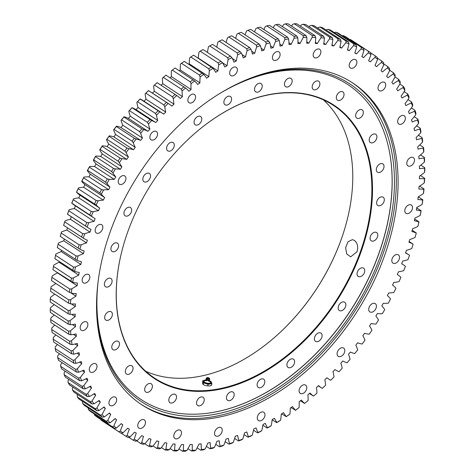 <?xml version="1.0" encoding="UTF-8"?>
<svg xmlns="http://www.w3.org/2000/svg" width="475" height="475" viewBox="0 0 475 475"><rect width="100%" height="100%" fill="white"/><g stroke="black" fill="none" stroke-linecap="round" stroke-linejoin="round"><path stroke-width="0.71" d="M332.856 39.407L332.138 37.525L314.183 25.775A227.543 152.469 -56.8 0 0 311.63 25.329L329.579 37.08L329.549 38.831A226.159 151.543 -56.8 0 1 332.856 39.407A55.361 37.092 123.2 0 1 331.841 45.553A219.676 147.197 123.2 0 1 333.848 45.98L332.001 44.775M317.775 28.126A55.361 37.092 -56.8 0 1 318.191 27.603L319.978 27.01L337.933 38.76L337.856 40.476A55.361 37.092 123.2 0 0 333.848 45.98M329.549 38.831A55.361 37.092 123.2 0 0 325.731 44.484A219.676 147.197 123.2 0 0 323.665 44.199A55.361 37.092 123.2 0 0 324.401 38.119L323.617 36.254A227.543 152.469 123.2 0 0 320.993 35.987L320.999 37.774A226.159 151.543 -56.8 0 1 324.401 38.119M320.999 37.774A55.361 37.092 123.2 0 0 317.389 43.563A219.676 147.197 123.2 0 0 315.275 43.421A55.361 37.092 123.2 0 0 315.721 37.424L314.878 35.583L296.923 23.833A227.543 152.469 -56.8 0 0 294.239 23.75L312.188 35.5L312.241 37.311A226.159 151.543 -56.8 0 1 315.721 37.424M312.241 37.311A55.361 37.092 123.2 0 0 308.851 43.219A219.676 147.197 123.2 0 0 306.684 43.225A55.361 37.092 123.2 0 0 306.85 37.323L305.936 35.512L287.987 23.762A227.543 152.469 -56.8 0 0 285.243 23.857L303.192 35.607L303.293 37.448A226.159 151.543 -56.8 0 1 306.85 37.323M303.293 37.448A55.361 37.092 123.2 0 0 300.129 43.457A219.676 147.197 123.2 0 0 297.926 43.605A55.361 37.092 123.2 0 0 297.801 37.822L296.827 36.041L278.878 24.29A227.543 152.469 -56.8 0 0 276.088 24.569L294.037 36.314L294.185 38.178A226.159 151.543 -56.8 0 1 297.801 37.822M294.185 38.178A55.361 37.092 123.2 0 0 291.258 44.264A219.676 147.197 123.2 0 0 289.02 44.561A55.361 37.092 123.2 0 0 288.604 38.914L287.571 37.163L269.622 25.412A227.543 152.469 -56.8 0 0 266.796 25.87L284.745 37.62L284.941 39.508A226.159 151.543 -56.8 0 1 288.604 38.914M284.941 39.508A55.361 37.092 123.2 0 0 282.257 45.653A219.676 147.197 123.2 0 0 279.989 46.093A55.361 37.092 123.2 0 0 279.294 40.595L278.196 38.885L260.247 27.134A227.543 152.469 -56.8 0 0 257.391 27.77L275.34 39.52L275.589 41.42A226.159 151.543 -56.8 0 1 279.294 40.595M275.589 41.42A55.361 37.092 123.2 0 0 273.161 47.613A219.676 147.197 123.2 0 0 270.869 48.195A55.361 37.092 123.2 0 0 269.889 42.863L268.731 41.188L250.782 29.444A227.543 152.469 -56.8 0 0 247.902 30.258L265.852 42.008L266.154 43.914A226.159 151.543 -56.8 0 1 269.889 42.863M266.154 43.914A55.361 37.092 123.2 0 0 263.981 50.142A219.676 147.197 123.2 0 0 261.683 50.861A55.361 37.092 123.2 0 0 260.419 45.707L259.202 44.08L241.252 32.336A227.543 152.469 -56.8 0 0 238.361 33.321L256.31 45.072L256.672 46.989A226.159 151.543 -56.8 0 1 260.419 45.707M256.672 46.989A55.361 37.092 123.2 0 0 254.76 53.224A219.676 147.197 123.2 0 0 252.451 54.085A55.361 37.092 123.2 0 0 250.913 49.127L249.636 47.547L231.687 35.797A227.543 152.469 -56.8 0 0 228.784 36.961L246.739 48.711L247.154 50.635A226.159 151.543 -56.8 0 1 250.913 49.127M247.154 50.635A55.361 37.092 123.2 0 0 245.516 56.858A219.676 147.197 123.2 0 0 243.206 57.855A55.361 37.092 123.2 0 0 241.395 53.105L240.059 51.579L222.11 39.829A227.543 152.469 -56.8 0 0 219.213 41.159L237.162 52.909L237.643 54.833A226.159 151.543 -56.8 0 1 241.395 53.105M237.643 54.833A55.361 37.092 123.2 0 0 236.283 61.032A219.676 147.197 123.2 0 0 233.973 62.16A55.361 37.092 123.2 0 0 231.895 57.641L230.506 56.163L212.557 44.413A227.543 152.469 -56.8 0 0 209.665 45.909L227.62 57.659L228.154 59.577A226.159 151.543 -56.8 0 1 231.895 57.641M228.154 59.577A55.361 37.092 123.2 0 0 227.074 65.734A219.676 147.197 123.2 0 0 224.782 66.993A55.361 37.092 123.2 0 0 222.442 62.706L220.994 61.287L203.045 49.537A227.543 152.469 -56.8 0 0 200.177 51.193L218.126 62.943L218.726 64.855A226.159 151.543 -56.8 0 1 222.442 62.706M218.726 64.855A55.361 37.092 123.2 0 0 217.924 70.947A219.676 147.197 123.2 0 0 215.65 72.331A55.361 37.092 123.2 0 0 213.055 68.299L193.604 55.183A227.543 152.469 -56.8 0 0 190.766 56.994L208.715 68.744L209.374 70.644A226.159 151.543 -56.8 0 1 213.055 68.299M209.374 70.644A55.361 37.092 123.2 0 0 208.863 76.665A219.676 147.197 123.2 0 0 206.613 78.167A55.361 37.092 123.2 0 0 203.769 74.391L184.27 61.34A227.543 152.469 -56.8 0 0 181.468 63.306L199.417 75.056L200.135 76.938A226.159 151.543 -56.8 0 1 203.769 74.391M200.135 76.938A55.361 37.092 123.2 0 0 199.91 82.858A219.676 147.197 123.2 0 0 197.689 84.485A55.361 37.092 123.2 0 0 194.613 80.982L175.061 67.99A227.543 152.469 -56.8 0 0 172.3 70.098L190.249 81.848L191.033 83.713A226.159 151.543 -56.8 0 1 194.613 80.982M191.033 83.713A55.361 37.092 123.2 0 0 191.092 89.52A219.676 147.197 123.2 0 0 188.913 91.253A55.361 37.092 123.2 0 0 185.6 88.035L165.935 75.163A226.159 151.543 123.2 0 0 162.426 78.072L163.299 77.354L181.248 89.104L182.091 90.945A226.159 151.543 -56.8 0 1 185.6 88.035M182.091 90.945A55.361 37.092 123.2 0 0 182.442 96.627A219.676 147.197 123.2 0 0 180.304 98.468A55.361 37.092 123.2 0 0 176.771 95.54L157.106 82.668A226.159 151.543 123.2 0 0 153.674 85.749L154.482 85.061L172.431 96.811L173.339 98.622A226.159 151.543 -56.8 0 1 176.771 95.54M173.339 98.622A55.361 37.092 123.2 0 0 173.975 104.156A219.676 147.197 123.2 0 0 171.891 106.103A55.361 37.092 123.2 0 0 169.397 104.239A55.361 37.092 123.2 0 0 168.144 103.473L148.479 90.6A55.361 37.092 -56.8 0 1 149.732 91.366L169.397 104.239M144.044 101.24A219.676 147.197 -56.8 0 1 146.051 99.216A55.361 37.092 -56.8 0 1 145.136 93.848L145.878 93.183L163.828 104.933L164.801 106.721A226.159 151.543 -56.8 0 1 168.144 103.473M164.801 106.721A55.361 37.092 123.2 0 0 165.722 112.088A219.676 147.197 123.2 0 0 163.691 114.131A55.361 37.092 123.2 0 0 162.771 113.501A55.361 37.092 123.2 0 0 159.748 111.809L140.083 98.937A55.361 37.092 -56.8 0 1 143.106 100.629L162.771 113.501M156.501 115.211A55.361 37.092 123.2 0 0 157.7 120.401A219.676 147.197 123.2 0 0 155.735 122.538L136.07 109.666A219.676 147.197 -56.8 0 1 138.035 107.528A55.361 37.092 -56.8 0 1 136.836 102.339L137.518 101.709L155.467 113.46L156.501 115.211A226.159 151.543 -56.8 0 1 159.748 111.809M155.735 122.538A55.361 37.092 123.2 0 0 151.602 120.525L131.937 107.659A55.361 37.092 -56.8 0 1 136.07 109.666M148.461 124.07A55.361 37.092 123.2 0 0 149.94 129.069A219.676 147.197 123.2 0 0 148.04 131.29L128.375 118.418A219.676 147.197 -56.8 0 1 130.269 116.197A55.361 37.092 -56.8 0 1 128.796 111.198L129.414 110.61L147.363 122.36L148.461 124.07A226.159 151.543 -56.8 0 1 151.602 120.525M148.04 131.29A55.361 37.092 123.2 0 0 143.735 129.604L141.882 128.773L123.933 117.022L124.07 116.731A55.361 37.092 -56.8 0 1 128.375 118.418M140.707 133.279A55.361 37.092 123.2 0 0 142.458 138.071A219.676 147.197 123.2 0 0 140.636 140.368L120.965 127.502A219.676 147.197 -56.8 0 1 122.793 125.198A55.361 37.092 -56.8 0 1 121.042 120.407L121.6 119.86L139.549 131.605L140.707 133.279A226.159 151.543 -56.8 0 1 143.735 129.604M140.636 140.368A55.361 37.092 123.2 0 0 136.165 139.009L134.282 138.249L116.333 126.498L116.494 126.136A55.361 37.092 -56.8 0 1 120.965 127.502M133.261 142.803A55.361 37.092 123.2 0 0 135.28 147.381A219.676 147.197 123.2 0 0 133.534 149.75L113.869 136.877A219.676 147.197 -56.8 0 1 115.615 134.508A55.361 37.092 -56.8 0 1 113.596 129.936L114.095 129.432L132.044 141.176L133.261 142.803A226.159 151.543 -56.8 0 1 136.165 139.009M133.534 149.75A55.361 37.092 123.2 0 0 128.915 148.711L127.003 148.028L109.054 136.278L109.244 135.838A55.361 37.092 -56.8 0 1 113.869 136.877M126.142 152.623A55.361 37.092 123.2 0 0 128.422 156.964A219.676 147.197 123.2 0 0 126.766 159.398L107.095 146.526A219.676 147.197 -56.8 0 1 108.757 144.091A55.361 37.092 -56.8 0 1 106.477 139.751L106.917 139.294L124.866 151.044L126.142 152.623A226.159 151.543 -56.8 0 1 128.915 148.711M126.766 159.398A55.361 37.092 123.2 0 0 122.004 158.692L120.068 158.08L102.119 146.33L102.339 145.819A55.361 37.092 -56.8 0 1 107.095 146.526M119.373 162.705A55.361 37.092 123.2 0 0 121.909 166.796A219.676 147.197 123.2 0 0 120.341 169.29L100.67 156.417A219.676 147.197 -56.8 0 1 102.244 153.924A55.361 37.092 -56.8 0 1 99.708 149.833L100.088 149.423L118.038 161.173L119.373 162.705A226.159 151.543 -56.8 0 1 122.004 158.692M120.341 169.29A55.361 37.092 123.2 0 0 115.455 168.922L113.495 168.382L95.546 156.631L95.79 156.049A55.361 37.092 -56.8 0 1 100.67 156.417M112.973 173.019A55.361 37.092 123.2 0 0 115.763 176.854A219.676 147.197 123.2 0 0 114.279 179.402L94.614 166.529A219.676 147.197 -56.8 0 1 96.093 163.982A55.361 37.092 -56.8 0 1 93.308 160.146L93.634 159.796L111.583 171.54L112.973 173.019A226.159 151.543 -56.8 0 1 115.455 168.922M114.279 179.402A55.361 37.092 123.2 0 0 109.286 179.366L107.308 178.897L89.359 167.147L89.621 166.493A55.361 37.092 -56.8 0 1 94.614 166.529M106.964 183.54A55.361 37.092 123.2 0 0 109.992 187.102A219.676 147.197 123.2 0 0 108.609 189.691L88.944 176.825A219.676 147.197 -56.8 0 1 90.321 174.23A55.361 37.092 -56.8 0 1 87.293 170.667L87.566 170.371L105.515 182.121L106.964 183.54A226.159 151.543 -56.8 0 1 109.286 179.366M108.609 189.691A55.361 37.092 123.2 0 0 103.52 189.994L101.525 189.596L83.576 177.852L83.855 177.122A55.361 37.092 -56.8 0 1 88.944 176.825M101.353 194.233A55.361 37.092 123.2 0 0 104.613 197.517A219.676 147.197 123.2 0 0 103.336 200.147L83.665 187.275A219.676 147.197 -56.8 0 1 84.948 184.644A55.361 37.092 -56.8 0 1 81.688 181.361L81.902 181.123L99.857 192.868L101.353 194.233A226.159 151.543 -56.8 0 1 103.52 189.994M103.336 200.147A55.361 37.092 123.2 0 0 98.165 200.777L96.158 200.456L78.209 188.706L78.5 187.904A55.361 37.092 -56.8 0 1 83.665 187.275M96.164 205.069A55.361 37.092 123.2 0 0 99.649 208.068A219.676 147.197 123.2 0 0 98.473 210.722L78.808 197.849A219.676 147.197 -56.8 0 1 79.984 195.195A55.361 37.092 -56.8 0 1 76.499 192.203L96.164 205.069A226.159 151.543 -56.8 0 1 98.165 200.777M98.473 210.722A55.361 37.092 123.2 0 0 93.237 211.684L91.224 211.434L73.275 199.684L73.572 198.811A55.361 37.092 -56.8 0 1 78.808 197.849M91.414 216.024A55.361 37.092 123.2 0 0 94.246 218.173L74.575 205.307A55.361 37.092 -56.8 0 1 71.749 203.152L91.414 216.024A226.159 151.543 -56.8 0 1 93.237 211.684M94.246 218.173A55.361 37.092 123.2 0 0 95.113 218.72A219.676 147.197 123.2 0 0 94.044 221.392A55.361 37.092 123.2 0 0 88.76 222.686L86.735 222.508L68.786 210.757L69.095 209.813A55.361 37.092 -56.8 0 1 74.379 208.525A219.676 147.197 -56.8 0 1 75.436 205.865M87.115 227.05A55.361 37.092 123.2 0 0 88.392 227.947L68.727 215.074A55.361 37.092 -56.8 0 1 67.45 214.178L87.115 227.05A226.159 151.543 -56.8 0 1 88.76 222.686M88.392 227.947A55.361 37.092 123.2 0 0 91.01 229.443A219.676 147.197 123.2 0 0 90.06 232.132A55.361 37.092 123.2 0 0 84.734 233.753L82.709 233.641L64.76 221.89L65.069 220.881A55.361 37.092 -56.8 0 1 70.389 219.26A219.676 147.197 -56.8 0 1 71.286 216.748M65.069 220.881A226.159 151.543 123.2 0 0 63.608 225.257A55.361 37.092 -56.8 0 1 63.608 225.257L83.273 238.129A226.159 151.543 -56.8 0 1 84.734 233.753M83.273 238.129A55.361 37.092 123.2 0 0 87.364 240.208A219.676 147.197 123.2 0 0 86.521 242.903A55.361 37.092 123.2 0 0 81.183 244.845L79.153 244.803L61.204 233.053L61.512 231.972A55.361 37.092 -56.8 0 1 66.856 230.031A219.676 147.197 -56.8 0 1 67.539 227.834M61.512 231.972A226.159 151.543 123.2 0 0 60.242 236.354L79.907 249.227A226.159 151.543 -56.8 0 1 81.183 244.845M79.907 249.227A55.361 37.092 123.2 0 0 84.176 250.984A219.676 147.197 123.2 0 0 83.452 253.68A55.361 37.092 123.2 0 0 78.108 255.936L76.083 255.96L58.134 244.209L58.437 243.063A55.361 37.092 -56.8 0 1 63.787 240.807A219.676 147.197 -56.8 0 1 64.25 239.067M58.134 244.209A227.543 152.469 -56.8 0 0 57.297 247.582L77.027 260.306A226.159 151.543 -56.8 0 1 78.108 255.936M77.027 260.306A55.361 37.092 123.2 0 0 81.462 261.743A219.676 147.197 123.2 0 0 80.857 264.427A55.361 37.092 123.2 0 0 75.519 266.986L73.5 267.081L55.551 255.33L55.854 254.119A55.361 37.092 -56.8 0 1 61.186 251.554A219.676 147.197 -56.8 0 1 61.465 250.307M55.551 255.33A227.543 152.469 -56.8 0 0 54.868 258.685L74.634 271.338A226.159 151.543 -56.8 0 1 75.519 266.986M74.634 271.338A55.361 37.092 123.2 0 0 79.224 272.448A219.676 147.197 123.2 0 0 78.737 275.114A55.361 37.092 123.2 0 0 73.423 277.976L71.422 278.13L53.467 266.38L53.758 265.103A55.361 37.092 -56.8 0 1 59.072 262.242A219.676 147.197 -56.8 0 1 59.197 261.517M53.467 266.38A227.543 152.469 -56.8 0 0 52.939 269.711L72.734 282.293A226.159 151.543 -56.8 0 1 73.423 277.976M72.734 282.293A55.361 37.092 123.2 0 0 77.467 283.07A219.676 147.197 123.2 0 0 77.104 285.707A55.361 37.092 123.2 0 0 71.832 288.865L69.843 289.085L51.894 277.335L52.167 275.999A55.361 37.092 -56.8 0 1 57.439 272.84A219.676 147.197 -56.8 0 1 57.463 272.668M51.894 277.335A227.543 152.469 -56.8 0 0 51.514 280.624L69.469 292.374L71.345 293.134A226.159 151.543 -56.8 0 1 71.832 288.865M71.345 293.134A55.361 37.092 123.2 0 0 76.202 293.58A219.676 147.197 123.2 0 0 75.964 296.186A55.361 37.092 123.2 0 0 70.751 299.63L68.774 299.903L50.825 288.153L51.08 286.757A55.361 37.092 -56.8 0 1 55.943 283.522M50.825 288.153A227.543 152.469 -56.8 0 0 50.605 291.401L68.554 303.145L70.46 303.834A226.159 151.543 -56.8 0 1 70.751 299.63M70.46 303.834A55.361 37.092 123.2 0 0 75.43 303.947A219.676 147.197 123.2 0 0 75.317 306.512A55.361 37.092 123.2 0 0 70.175 310.228L68.222 310.561L50.267 298.811L50.51 297.356A55.361 37.092 -56.8 0 1 54.845 294.173M50.267 298.811A227.543 152.469 -56.8 0 0 50.202 301.999L68.151 313.749L70.086 314.367A226.159 151.543 -56.8 0 1 70.175 310.228M70.086 314.367A55.361 37.092 123.2 0 0 75.157 314.141A219.676 147.197 123.2 0 0 75.163 316.659A55.361 37.092 123.2 0 0 70.11 320.637L68.18 321.023L50.225 309.272L50.445 307.764A55.361 37.092 -56.8 0 1 54.287 304.671M50.225 309.272A227.543 152.469 -56.8 0 0 50.314 312.402L68.269 324.146L70.223 324.692A226.159 151.543 -56.8 0 1 70.11 320.637M70.223 324.692A55.361 37.092 123.2 0 0 75.377 324.134A219.676 147.197 123.2 0 0 75.513 326.592A55.361 37.092 123.2 0 0 70.555 330.826L68.649 331.259L50.7 319.515L50.89 317.953A55.361 37.092 -56.8 0 1 54.269 314.984M50.7 319.515A227.543 152.469 -56.8 0 0 50.944 322.567L68.893 334.311L70.87 334.78A226.159 151.543 -56.8 0 1 70.555 330.826M70.87 334.78A55.361 37.092 123.2 0 0 76.095 333.889A219.676 147.197 123.2 0 0 76.35 336.294A55.361 37.092 123.2 0 0 71.511 340.765L69.635 341.246L51.686 329.496L51.846 327.892A55.361 37.092 -56.8 0 1 54.785 325.078M51.686 329.496A227.543 152.469 -56.8 0 0 52.084 332.47L70.033 344.215L72.028 344.613A226.159 151.543 -56.8 0 1 71.511 340.765M72.028 344.613A55.361 37.092 123.2 0 0 77.306 343.389A219.676 147.197 123.2 0 0 77.686 345.723A55.361 37.092 123.2 0 0 72.972 350.419L71.131 350.948L53.182 339.203L53.307 337.547A55.361 37.092 -56.8 0 1 55.836 334.923M53.182 339.203A227.543 152.469 -56.8 0 0 53.734 342.083L71.683 353.827L73.69 354.154A226.159 151.543 -56.8 0 1 72.972 350.419M73.69 354.154A55.361 37.092 123.2 0 0 79.004 352.604A219.676 147.197 123.2 0 0 79.509 354.861A55.361 37.092 123.2 0 0 74.937 359.771L73.132 360.347L55.183 348.597L55.272 346.898A55.361 37.092 -56.8 0 1 57.416 344.494M55.183 348.597A227.543 152.469 -56.8 0 0 55.884 351.375L73.833 363.126L75.852 363.375A226.159 151.543 -56.8 0 1 74.937 359.771M75.852 363.375A55.361 37.092 123.2 0 0 81.189 361.505A219.676 147.197 123.2 0 0 81.813 363.678A55.361 37.092 123.2 0 0 77.401 368.79L75.632 369.402L57.683 357.651L57.736 355.918A55.361 37.092 -56.8 0 1 59.517 353.75M57.683 357.651A227.543 152.469 -56.8 0 0 58.538 360.323L76.487 372.073L78.506 372.252A226.159 151.543 -56.8 0 1 77.401 368.79M78.506 372.252A55.361 37.092 123.2 0 0 83.855 370.067A219.676 147.197 123.2 0 0 84.597 372.151A55.361 37.092 123.2 0 0 80.352 377.447L78.624 378.094L60.675 366.344L60.687 364.574A55.361 37.092 -56.8 0 1 62.13 362.674M60.675 366.344A227.543 152.469 -56.8 0 0 61.673 368.903L79.628 380.647L81.653 380.76A226.159 151.543 -56.8 0 1 80.352 377.447M81.653 380.76A55.361 37.092 123.2 0 0 86.99 378.266A219.676 147.197 123.2 0 0 87.851 380.255A55.361 37.092 123.2 0 0 83.784 385.718L82.098 386.395L64.149 374.65L64.119 372.845A55.361 37.092 -56.8 0 1 65.247 371.236M64.149 374.65A227.543 152.469 -56.8 0 0 65.295 377.085L83.25 388.829L85.274 388.877A226.159 151.543 -56.8 0 1 83.784 385.718M85.274 388.877A55.361 37.092 123.2 0 0 90.594 386.074A219.676 147.197 123.2 0 0 91.562 387.962A55.361 37.092 123.2 0 0 87.691 393.579L86.052 394.286L68.103 382.541L68.026 380.713A55.361 37.092 -56.8 0 1 68.857 379.412M68.103 382.541A227.543 152.469 -56.8 0 0 69.386 384.845L87.341 396.595L89.359 396.572A226.159 151.543 -56.8 0 1 87.691 393.579M89.359 396.572A55.361 37.092 123.2 0 0 94.644 393.478A219.676 147.197 123.2 0 0 95.724 395.259A55.361 37.092 123.2 0 0 92.055 401.013L90.464 401.743L72.515 389.999L72.39 388.14A55.361 37.092 -56.8 0 1 72.96 387.178M72.515 389.999A227.543 152.469 -56.8 0 0 73.94 392.166L91.889 403.916L93.907 403.827A226.159 151.543 -56.8 0 1 92.055 401.013M93.907 403.827A55.361 37.092 123.2 0 0 99.133 400.443A219.676 147.197 123.2 0 0 100.326 402.117A55.361 37.092 123.2 0 0 96.87 407.995L95.327 408.743L77.377 396.999L77.205 395.123A55.361 37.092 -56.8 0 1 77.532 394.517M77.377 396.999A227.543 152.469 -56.8 0 0 78.933 399.024L96.888 410.774L98.889 410.62A226.159 151.543 -56.8 0 1 96.87 407.995M98.889 410.62A55.361 37.092 123.2 0 0 104.049 406.962A219.676 147.197 123.2 0 0 105.343 408.518A55.361 37.092 123.2 0 0 102.119 414.497L100.623 415.269L82.674 403.518L82.448 401.624A55.361 37.092 -56.8 0 1 82.561 401.399M82.674 403.518A227.543 152.469 -56.8 0 0 84.366 405.401L102.315 417.145L104.304 416.931A226.159 151.543 -56.8 0 1 102.119 414.497M104.304 416.931A55.361 37.092 123.2 0 0 109.381 413.012A219.676 147.197 123.2 0 0 110.776 414.449A55.361 37.092 123.2 0 0 107.783 420.512L106.347 421.295L88.392 409.545L88.118 407.639M88.392 409.545A227.543 152.469 -56.8 0 0 90.208 411.273L108.157 423.023L110.135 422.75A226.159 151.543 -56.8 0 1 107.783 420.512M110.135 422.75A55.361 37.092 123.2 0 0 115.11 418.57A219.676 147.197 123.2 0 0 116.601 419.882A55.361 37.092 123.2 0 0 113.852 426.016L112.468 426.811L94.519 415.061L94.323 413.968M94.519 415.061A227.543 152.469 -56.8 0 0 96.449 416.628L114.398 428.379L116.351 428.046A226.159 151.543 -56.8 0 1 113.852 426.016M116.351 428.046A55.361 37.092 123.2 0 0 121.22 423.629A219.676 147.197 123.2 0 0 122.805 424.81A55.361 37.092 123.2 0 0 120.306 430.997L118.976 431.793L101.027 420.048L100.926 419.556M101.027 420.048A227.543 152.469 -56.8 0 0 103.069 421.45L121.024 433.2L122.954 432.814A226.159 151.543 -56.8 0 1 120.306 430.997M122.954 432.814A55.361 37.092 123.2 0 0 127.692 428.165A219.676 147.197 123.2 0 0 129.366 429.216A55.361 37.092 123.2 0 0 127.122 435.438L125.857 436.24L121.167 433.17M125.857 436.24A227.543 152.469 123.2 0 0 128.007 437.475L129.912 437.042A226.159 151.543 -56.8 0 1 127.122 435.438M129.912 437.042A55.361 37.092 123.2 0 0 134.514 432.173A219.676 147.197 123.2 0 0 136.272 433.093A55.361 37.092 123.2 0 0 134.288 439.327L133.077 440.123L128.767 437.303M133.077 440.123A227.543 152.469 123.2 0 0 135.333 441.192L137.21 440.705A226.159 151.543 -56.8 0 1 134.288 439.327M137.21 440.705A55.361 37.092 123.2 0 0 141.657 435.64A219.676 147.197 123.2 0 0 143.492 436.418A55.361 37.092 123.2 0 0 141.782 442.652L140.63 443.442L136.669 440.848M140.63 443.442A227.543 152.469 123.2 0 0 142.981 444.333L144.822 443.804A226.159 151.543 -56.8 0 1 141.782 442.652M144.822 443.804A55.361 37.092 123.2 0 0 149.108 438.55A219.676 147.197 123.2 0 0 151.014 439.191A55.361 37.092 123.2 0 0 149.577 445.402L148.491 446.185L144.833 443.793M148.491 446.185A227.543 152.469 123.2 0 0 150.925 446.898L152.73 446.328A226.159 151.543 -56.8 0 1 149.577 445.402M152.73 446.328A55.361 37.092 123.2 0 0 156.839 440.901A219.676 147.197 123.2 0 0 158.81 441.4A55.361 37.092 123.2 0 0 157.652 447.575L156.625 448.341L153.021 445.978M156.625 448.341A227.543 152.469 123.2 0 0 159.143 448.881L160.918 448.269A226.159 151.543 -56.8 0 1 157.652 447.575M160.918 448.269A55.361 37.092 123.2 0 0 164.831 442.682A219.676 147.197 123.2 0 0 166.868 443.038A55.361 37.092 123.2 0 0 165.989 449.154L165.027 449.908L161.447 447.563M165.027 449.908A227.543 152.469 123.2 0 0 167.616 450.264L169.349 449.617A226.159 151.543 -56.8 0 1 165.989 449.154M169.349 449.617A55.361 37.092 123.2 0 0 173.06 443.893A219.676 147.197 123.2 0 0 175.15 444.107A55.361 37.092 123.2 0 0 174.557 450.146L173.66 450.876L170.098 448.543M173.66 450.876A227.543 152.469 123.2 0 0 176.314 451.054L178.006 450.377A226.159 151.543 -56.8 0 1 174.557 450.146M178.006 450.377A55.361 37.092 123.2 0 0 181.503 444.529A219.676 147.197 123.2 0 0 183.647 444.594A55.361 37.092 123.2 0 0 183.338 450.543L182.501 451.25L178.938 448.917M182.501 451.25A227.543 152.469 123.2 0 0 185.22 451.244L186.859 450.537A226.159 151.543 -56.8 0 1 183.338 450.543M186.859 450.537A55.361 37.092 123.2 0 0 190.137 444.582A219.676 147.197 123.2 0 0 192.322 444.505A55.361 37.092 123.2 0 0 192.304 450.348L191.532 451.024L187.952 448.679M191.532 451.024A227.543 152.469 123.2 0 0 194.299 450.834L195.89 450.104A226.159 151.543 -56.8 0 1 192.304 450.348M195.89 450.104A55.361 37.092 123.2 0 0 198.936 444.06A219.676 147.197 123.2 0 0 201.162 443.834A55.361 37.092 123.2 0 0 201.43 449.552L200.717 450.199L197.107 447.836M200.717 450.199A227.543 152.469 123.2 0 0 203.526 449.831L205.069 449.077A226.159 151.543 -56.8 0 1 201.43 449.552M205.069 449.077A55.361 37.092 123.2 0 0 207.878 442.955A219.676 147.197 123.2 0 0 210.128 442.593A55.361 37.092 123.2 0 0 210.686 448.168L210.033 448.774L206.382 446.387M210.033 448.774A227.543 152.469 123.2 0 0 212.877 448.228L214.368 447.456A226.159 151.543 -56.8 0 1 210.686 448.168M214.368 447.456A55.361 37.092 123.2 0 0 216.933 441.281A219.676 147.197 123.2 0 0 219.207 440.776A55.361 37.092 123.2 0 0 220.044 446.191L219.456 446.761L215.745 444.333M219.456 446.761A227.543 152.469 123.2 0 0 222.33 446.037L223.767 445.253A226.159 151.543 -56.8 0 1 220.044 446.191M223.767 445.253A55.361 37.092 123.2 0 0 226.07 439.037A219.676 147.197 123.2 0 0 228.368 438.389A55.361 37.092 123.2 0 0 229.484 443.632L228.956 444.161L225.168 441.679M228.956 444.161A227.543 152.469 123.2 0 0 231.848 443.258L233.231 442.463A226.159 151.543 -56.8 0 1 229.484 443.632M233.231 442.463A55.361 37.092 123.2 0 0 235.273 436.234A219.676 147.197 123.2 0 0 237.577 435.444A55.361 37.092 123.2 0 0 238.978 440.497L238.509 440.978L234.62 438.431M238.509 440.978A227.543 152.469 123.2 0 0 241.407 439.903L242.737 439.102A226.159 151.543 -56.8 0 1 238.978 440.497M242.737 439.102A55.361 37.092 123.2 0 0 244.506 432.873A219.676 147.197 123.2 0 0 246.816 431.947A55.361 37.092 123.2 0 0 248.496 436.798L248.087 437.232L244.079 434.607M248.087 437.232A227.543 152.469 123.2 0 0 250.984 435.985L252.255 435.183A226.159 151.543 -56.8 0 1 248.496 436.798M252.255 435.183A55.361 37.092 123.2 0 0 253.751 428.967A219.676 147.197 123.2 0 0 256.061 427.904A55.361 37.092 123.2 0 0 258.008 432.541L257.652 432.921L253.502 430.202M257.652 432.921A227.543 152.469 123.2 0 0 260.543 431.508L261.755 430.706A226.159 151.543 -56.8 0 1 258.008 432.541M261.755 430.706A55.361 37.092 123.2 0 0 262.978 424.525A219.676 147.197 123.2 0 0 265.276 423.338A55.361 37.092 123.2 0 0 267.484 427.738L267.193 428.064L262.871 425.238M267.193 428.064A227.543 152.469 123.2 0 0 270.067 426.491L271.219 425.695A226.159 151.543 -56.8 0 1 267.484 427.738M271.219 425.695A55.361 37.092 123.2 0 0 272.157 419.567A219.676 147.197 123.2 0 0 274.443 418.249A55.361 37.092 123.2 0 0 276.913 422.406L276.67 422.679L272.145 419.716M276.67 422.679A227.543 152.469 123.2 0 0 279.52 420.945L280.612 420.161A226.159 151.543 -56.8 0 1 276.913 422.406M280.612 420.161A55.361 37.092 123.2 0 0 281.265 414.099A219.676 147.197 123.2 0 0 283.527 412.656A55.361 37.092 123.2 0 0 286.247 416.563L281.627 413.873M286.057 416.771A227.543 152.469 123.2 0 0 288.883 414.883L289.904 414.117A226.159 151.543 -56.8 0 1 286.247 416.563M289.904 414.117A55.361 37.092 123.2 0 0 290.278 408.144A219.676 147.197 123.2 0 0 292.511 406.582A55.361 37.092 123.2 0 0 295.474 410.222L291.08 407.586M295.337 410.37A227.543 152.469 123.2 0 0 298.116 408.334L299.084 407.58A226.159 151.543 -56.8 0 1 295.474 410.222M299.084 407.58A55.361 37.092 123.2 0 0 299.167 401.713A219.676 147.197 123.2 0 0 301.364 400.033A55.361 37.092 123.2 0 0 304.564 403.394L300.372 400.799M304.469 403.483A227.543 152.469 123.2 0 0 307.206 401.304L308.109 400.573A226.159 151.543 -56.8 0 1 304.564 403.394M308.109 400.573A55.361 37.092 123.2 0 0 307.901 394.826A219.676 147.197 123.2 0 0 310.062 393.039A55.361 37.092 123.2 0 0 313.482 396.114L309.468 393.532M334.97 369.556A55.361 37.092 123.2 0 0 335.071 369.621L334.97 369.556A219.676 147.197 123.2 0 1 332.969 371.646A55.361 37.092 123.2 0 1 334.026 376.93A226.159 151.543 -56.8 0 1 330.731 380.255A55.361 37.092 123.2 0 1 328.605 379.008A55.361 37.092 123.2 0 1 326.889 377.779A219.676 147.197 123.2 0 1 324.829 379.774A55.361 37.092 123.2 0 1 325.607 385.225A226.159 151.543 -56.8 0 1 322.216 388.39A55.361 37.092 123.2 0 1 321.818 388.14A55.361 37.092 123.2 0 1 318.577 385.611A219.676 147.197 123.2 0 1 316.469 387.505A55.361 37.092 123.2 0 1 316.956 393.116A226.159 151.543 -56.8 0 1 313.482 396.114M335.071 369.621A55.361 37.092 123.2 0 0 339.008 371.723A226.159 151.543 -56.8 0 0 342.202 368.25A55.361 37.092 123.2 0 0 340.866 363.149A219.676 147.197 123.2 0 0 342.796 360.976A55.361 37.092 123.2 0 0 347.017 362.823A226.159 151.543 -56.8 0 0 350.099 359.213A55.361 37.092 123.2 0 0 348.49 354.314A219.676 147.197 123.2 0 0 350.348 352.052A55.361 37.092 123.2 0 0 354.736 353.578A226.159 151.543 -56.8 0 0 357.705 349.843A55.361 37.092 123.2 0 0 355.817 345.159A219.676 147.197 123.2 0 0 357.604 342.819A55.361 37.092 123.2 0 0 362.152 344.025A226.159 151.543 -56.8 0 0 364.99 340.165A55.361 37.092 123.2 0 0 362.841 335.706A219.676 147.197 123.2 0 0 364.545 333.308A55.361 37.092 123.2 0 0 369.235 334.174A226.159 151.543 -56.8 0 0 371.937 330.214A55.361 37.092 123.2 0 0 369.526 325.998A219.676 147.197 123.2 0 0 371.141 323.528A55.361 37.092 123.2 0 0 375.963 324.069A226.159 151.543 -56.8 0 0 378.522 320.013A55.361 37.092 123.2 0 0 375.856 316.047A219.676 147.197 123.2 0 0 377.382 313.524A55.361 37.092 123.2 0 0 382.327 313.732A226.159 151.543 -56.8 0 0 384.732 309.587A55.361 37.092 123.2 0 0 381.823 305.888A219.676 147.197 123.2 0 0 383.254 303.323A55.361 37.092 123.2 0 0 388.295 303.187A226.159 151.543 -56.8 0 0 390.545 298.977A55.361 37.092 123.2 0 0 387.398 295.551A219.676 147.197 123.2 0 0 388.728 292.944A55.361 37.092 123.2 0 0 393.858 292.481A226.159 151.543 -56.8 0 0 395.942 288.206A55.361 37.092 123.2 0 0 392.57 285.065A219.676 147.197 123.2 0 0 393.799 282.429A55.361 37.092 123.2 0 0 399 281.627A226.159 151.543 -56.8 0 0 400.912 277.311A55.361 37.092 123.2 0 0 397.343 274.479A55.361 37.092 123.2 0 0 397.32 274.461A219.676 147.197 123.2 0 0 398.442 271.795A55.361 37.092 123.2 0 0 403.708 270.667A226.159 151.543 -56.8 0 0 405.442 266.315A55.361 37.092 123.2 0 0 403.376 264.807A55.361 37.092 123.2 0 0 401.642 263.773A219.676 147.197 123.2 0 0 402.652 261.09A55.361 37.092 123.2 0 0 407.96 259.635A226.159 151.543 -56.8 0 0 409.509 255.259A55.361 37.092 123.2 0 0 409.046 254.944A55.361 37.092 123.2 0 0 405.519 253.021A219.676 147.197 123.2 0 0 406.416 250.331A55.361 37.092 123.2 0 0 411.748 248.55A226.159 151.543 -56.8 0 0 413.113 244.168A55.361 37.092 123.2 0 0 408.933 242.25A219.676 147.197 123.2 0 0 409.717 239.554A55.361 37.092 123.2 0 0 415.067 237.453L415.376 236.342A227.543 152.469 123.2 0 0 416.284 232.964L416.242 233.077A226.159 151.543 -56.8 0 1 415.079 237.411A226.159 151.543 -56.8 0 1 415.067 237.453M416.242 233.077A55.361 37.092 123.2 0 0 411.89 231.479A219.676 147.197 123.2 0 0 412.555 228.79A55.361 37.092 123.2 0 0 417.899 226.379L418.202 225.197A227.543 152.469 123.2 0 0 418.962 221.831L418.885 222.015A226.159 151.543 -56.8 0 1 417.899 226.379M418.885 222.015A55.361 37.092 123.2 0 0 414.366 220.744A219.676 147.197 123.2 0 0 414.912 218.067A55.361 37.092 123.2 0 0 420.238 215.353L420.535 214.106A227.543 152.469 123.2 0 0 421.141 210.763L421.028 211.019A226.159 151.543 -56.8 0 1 420.238 215.353M421.028 211.019A55.361 37.092 123.2 0 0 416.367 210.075A219.676 147.197 123.2 0 0 416.789 207.421A55.361 37.092 123.2 0 0 422.079 204.41L422.364 203.104A227.543 152.469 123.2 0 0 422.815 199.791L422.673 200.118A226.159 151.543 -56.8 0 1 422.079 204.41M422.673 200.118A55.361 37.092 123.2 0 0 417.875 199.506A219.676 147.197 123.2 0 0 418.178 196.882A55.361 37.092 123.2 0 0 423.421 193.58L423.688 192.215A227.543 152.469 123.2 0 0 423.985 188.943L423.807 189.341A226.159 151.543 -56.8 0 1 423.421 193.58M423.807 189.341A55.361 37.092 123.2 0 0 418.891 189.062A219.676 147.197 123.2 0 0 419.069 186.473A55.361 37.092 123.2 0 0 424.252 182.893L424.502 181.468A227.543 152.469 123.2 0 0 424.644 178.25L424.436 178.725A226.159 151.543 -56.8 0 1 424.252 182.893M424.436 178.725A55.361 37.092 123.2 0 0 419.413 178.778A219.676 147.197 123.2 0 0 419.467 176.237A55.361 37.092 123.2 0 0 424.573 172.389L424.798 170.905A227.543 152.469 123.2 0 0 424.787 167.746L424.555 168.292A226.159 151.543 -56.8 0 1 424.573 172.389M424.555 168.292A55.361 37.092 123.2 0 0 419.443 168.684A219.676 147.197 123.2 0 0 419.372 166.191A55.361 37.092 123.2 0 0 424.383 162.082L424.585 160.55A227.543 152.469 123.2 0 0 424.418 157.463L424.163 158.08A226.159 151.543 -56.8 0 1 424.383 162.082M424.163 158.08A55.361 37.092 123.2 0 0 418.974 158.804A219.676 147.197 123.2 0 0 418.778 156.37A55.361 37.092 123.2 0 0 423.676 152.018L423.854 150.433A227.543 152.469 123.2 0 0 423.534 147.422L423.261 148.117A226.159 151.543 -56.8 0 1 423.676 152.018M423.261 148.117A55.361 37.092 123.2 0 0 418.012 149.168A219.676 147.197 123.2 0 0 417.691 146.805A55.361 37.092 123.2 0 0 422.471 142.215L422.613 140.588A227.543 152.469 123.2 0 0 422.138 137.661L421.853 138.427A226.159 151.543 -56.8 0 1 422.471 142.215M421.853 138.427A55.361 37.092 123.2 0 0 416.551 139.81A219.676 147.197 123.2 0 0 416.112 137.512A55.361 37.092 123.2 0 0 420.755 132.709L420.862 131.035A227.543 152.469 123.2 0 0 420.238 128.202L419.942 129.04A226.159 151.543 -56.8 0 1 420.755 132.709M419.942 129.04A55.361 37.092 123.2 0 0 414.61 130.75A219.676 147.197 123.2 0 0 414.046 128.535A55.361 37.092 123.2 0 0 418.54 123.524L418.612 121.808A227.543 152.469 123.2 0 0 417.834 119.082L417.531 119.985A226.159 151.543 -56.8 0 1 418.54 123.524M417.531 119.985A55.361 37.092 123.2 0 0 412.181 122.016A219.676 147.197 123.2 0 0 411.504 119.884A55.361 37.092 123.2 0 0 415.833 114.683L415.868 112.931A227.543 152.469 123.2 0 0 414.936 110.313L414.628 111.293A226.159 151.543 -56.8 0 1 415.833 114.683M414.628 111.293A55.361 37.092 123.2 0 0 409.284 113.632A219.676 147.197 123.2 0 0 408.482 111.595A55.361 37.092 123.2 0 0 412.638 106.216L412.633 104.429A227.543 152.469 123.2 0 0 411.558 101.929L411.243 102.98A226.159 151.543 -56.8 0 1 412.638 106.216M411.243 102.98A55.361 37.092 123.2 0 0 405.911 105.628A219.676 147.197 123.2 0 0 404.997 103.687A55.361 37.092 123.2 0 0 408.969 98.141L408.916 96.33A227.543 152.469 123.2 0 0 407.698 93.955L407.39 95.071A226.159 151.543 -56.8 0 1 408.969 98.141M407.39 95.071A55.361 37.092 123.2 0 0 402.088 98.016A219.676 147.197 123.2 0 0 401.06 96.182A55.361 37.092 123.2 0 0 404.831 90.493L404.73 88.653A227.543 152.469 123.2 0 0 403.376 86.414L403.073 87.59A226.159 151.543 -56.8 0 1 404.831 90.493M403.073 87.59A55.361 37.092 123.2 0 0 397.812 90.832A219.676 147.197 123.2 0 0 396.678 89.104A55.361 37.092 123.2 0 0 400.241 83.285L400.093 81.421A227.543 152.469 123.2 0 0 398.596 79.319L398.305 80.566A226.159 151.543 -56.8 0 1 400.241 83.285M398.305 80.566A55.361 37.092 123.2 0 0 393.11 84.087A219.676 147.197 123.2 0 0 391.863 82.472A55.361 37.092 123.2 0 0 395.206 76.54L395.01 74.658A227.543 152.469 123.2 0 0 393.383 72.705L393.104 74.011A226.159 151.543 -56.8 0 1 395.206 76.54M393.104 74.011A55.361 37.092 123.2 0 0 387.98 77.799A219.676 147.197 123.2 0 0 386.638 76.303A55.361 37.092 123.2 0 0 389.749 70.276L389.5 68.376A227.543 152.469 123.2 0 0 387.748 66.577L387.481 67.943A226.159 151.543 -56.8 0 1 389.749 70.276M387.481 67.943A55.361 37.092 123.2 0 0 382.452 71.992A219.676 147.197 123.2 0 0 381.003 70.621A55.361 37.092 123.2 0 0 383.883 64.517L383.574 62.605A227.543 152.469 123.2 0 0 381.704 60.96L381.455 62.385A226.159 151.543 -56.8 0 1 383.883 64.517M381.455 62.385A55.361 37.092 123.2 0 0 376.527 66.684A219.676 147.197 123.2 0 0 374.989 65.431A55.361 37.092 123.2 0 0 377.619 59.274L377.257 57.35A227.543 152.469 123.2 0 0 375.268 55.866L375.042 57.35A226.159 151.543 -56.8 0 1 377.619 59.274M375.042 57.35A55.361 37.092 123.2 0 0 370.233 61.881A219.676 147.197 123.2 0 0 368.606 60.764A55.361 37.092 123.2 0 0 370.981 54.56L370.559 52.636L352.61 40.892A227.543 152.469 -56.8 0 0 350.508 39.568L368.463 51.318L368.262 52.85A226.159 151.543 -56.8 0 1 370.981 54.56M368.262 52.85A55.361 37.092 123.2 0 0 363.589 57.606A219.676 147.197 123.2 0 0 361.873 56.626A55.361 37.092 123.2 0 0 363.987 50.397L363.506 48.474L345.557 36.723A227.543 152.469 -56.8 0 0 343.354 35.572L361.303 47.322L361.131 48.901A226.159 151.543 -56.8 0 1 363.987 50.397M361.131 48.901A55.361 37.092 123.2 0 0 356.6 53.871A219.676 147.197 123.2 0 0 354.807 53.022A55.361 37.092 123.2 0 0 356.654 46.788L356.113 44.87L338.164 33.119A227.543 152.469 -56.8 0 0 335.867 32.14L353.816 43.89L353.673 45.517A226.159 151.543 -56.8 0 1 356.654 46.788M353.673 45.517A55.361 37.092 123.2 0 0 349.303 50.682A219.676 147.197 123.2 0 0 347.433 49.97A55.361 37.092 123.2 0 0 349.006 43.748L348.407 41.836L330.457 30.085A227.543 152.469 -56.8 0 0 328.065 29.284L346.014 41.034L345.907 42.708A226.159 151.543 -56.8 0 1 349.006 43.748M345.907 42.708A55.361 37.092 123.2 0 0 341.709 48.052A219.676 147.197 123.2 0 0 339.767 47.482A55.361 37.092 123.2 0 0 341.068 41.283L340.409 39.389L322.46 27.639A227.543 152.469 -56.8 0 0 319.978 27.01M337.856 40.476A226.159 151.543 -56.8 0 1 341.068 41.283M375.517 309.272A4.928 3.301 -56.8 0 1 369.871 311.891A4.928 3.301 -56.8 0 1 369.805 305.959A4.928 3.301 -56.8 0 1 375.268 303.65A4.928 3.301 -56.8 0 1 375.517 309.272M343.146 354.754A4.928 3.301 -56.8 0 1 338.242 356.327A4.928 3.301 -56.8 0 1 338.176 350.396A4.928 3.301 -56.8 0 1 343.633 348.08A4.928 3.301 -56.8 0 1 343.146 354.754M304.238 392.683A4.928 3.301 -56.8 0 1 300.23 393.377A4.928 3.301 -56.8 0 1 300.164 387.452A4.928 3.301 -56.8 0 1 305.627 385.136A4.928 3.301 -56.8 0 1 304.238 392.683M261.452 420.47A4.928 3.301 -56.8 0 1 258.43 420.529A4.928 3.301 -56.8 0 1 258.364 414.598A4.928 3.301 -56.8 0 1 263.827 412.282A4.928 3.301 -56.8 0 1 264.765 416.338A4.928 3.301 -56.8 0 1 261.452 420.47M217.71 436.228A4.928 3.301 -56.8 0 1 215.692 435.925A4.928 3.301 -56.8 0 1 215.626 429.994A4.928 3.301 -56.8 0 1 221.089 427.678A4.928 3.301 -56.8 0 1 221.825 432.321A4.928 3.301 -56.8 0 1 217.71 436.228M175.982 438.882A4.928 3.301 -56.8 0 1 174.925 438.514A4.928 3.301 -56.8 0 1 174.859 432.588A4.928 3.301 -56.8 0 1 180.322 430.273A4.928 3.301 -56.8 0 1 180.797 435.492A4.928 3.301 -56.8 0 1 175.982 438.882M139.116 428.248A4.928 3.301 -56.8 0 1 138.908 428.129A4.928 3.301 -56.8 0 1 138.843 422.198A4.928 3.301 -56.8 0 1 144.305 419.882A4.928 3.301 -56.8 0 1 144.465 425.659A4.928 3.301 -56.8 0 1 139.116 428.248M109.624 405.05A4.928 3.301 -56.8 0 1 110.295 399.154A4.928 3.301 -56.8 0 1 115.49 397.219A4.928 3.301 -56.8 0 1 115.556 403.15A4.928 3.301 -56.8 0 1 110.093 405.466A4.928 3.301 -56.8 0 1 109.624 405.05M89.514 370.874A4.928 3.301 -56.8 0 1 91.058 365.269A4.928 3.301 -56.8 0 1 95.843 363.832A4.928 3.301 -56.8 0 1 95.908 369.764A4.928 3.301 -56.8 0 1 90.446 372.079A4.928 3.301 -56.8 0 1 89.514 370.874M80.162 328.047A4.928 3.301 -56.8 0 1 82.359 322.982A4.928 3.301 -56.8 0 1 86.705 321.991A4.928 3.301 -56.8 0 1 86.771 327.922A4.928 3.301 -56.8 0 1 81.308 330.238A4.928 3.301 -56.8 0 1 80.162 328.047M82.199 279.49A4.928 3.301 -56.8 0 1 84.823 275.144A4.928 3.301 -56.8 0 1 88.7 274.55A4.928 3.301 -56.8 0 1 88.76 280.476A4.928 3.301 -56.8 0 1 83.303 282.791A4.928 3.301 -56.8 0 1 82.199 279.49M95.493 228.505A4.928 3.301 -56.8 0 1 101.686 224.74A4.928 3.301 -56.8 0 1 101.751 230.666A4.928 3.301 -56.8 0 1 96.288 232.982A4.928 3.301 -56.8 0 1 95.493 228.505M119.13 178.57A4.928 3.301 -56.8 0 1 124.777 175.952A4.928 3.301 -56.8 0 1 124.842 181.883A4.928 3.301 -56.8 0 1 119.385 184.199A4.928 3.301 -56.8 0 1 119.13 178.57M151.507 133.089A4.928 3.301 -56.8 0 1 156.412 131.522A4.928 3.301 -56.8 0 1 156.471 137.453A4.928 3.301 -56.8 0 1 151.014 139.763A4.928 3.301 -56.8 0 1 151.507 133.089M190.41 95.166A4.928 3.301 -56.8 0 1 194.417 94.466A4.928 3.301 -56.8 0 1 194.483 100.397A4.928 3.301 -56.8 0 1 189.02 102.713A4.928 3.301 -56.8 0 1 190.41 95.166M233.195 67.373A4.928 3.301 -56.8 0 1 236.217 67.319A4.928 3.301 -56.8 0 1 236.283 73.245A4.928 3.301 -56.8 0 1 230.82 75.561A4.928 3.301 -56.8 0 1 229.882 71.511A4.928 3.301 -56.8 0 1 233.195 67.373M276.943 51.615A4.928 3.301 -56.8 0 1 278.956 51.923A4.928 3.301 -56.8 0 1 279.021 57.849A4.928 3.301 -56.8 0 1 273.558 60.165A4.928 3.301 -56.8 0 1 272.828 55.527A4.928 3.301 -56.8 0 1 276.943 51.615M318.666 48.967A4.928 3.301 -56.8 0 1 319.723 49.329A4.928 3.301 -56.8 0 1 319.788 55.26A4.928 3.301 -56.8 0 1 314.325 57.576A4.928 3.301 -56.8 0 1 313.856 52.357A4.928 3.301 -56.8 0 1 318.666 48.967M355.537 59.601A4.928 3.301 -56.8 0 1 355.739 59.719A4.928 3.301 -56.8 0 1 355.805 65.651A4.928 3.301 -56.8 0 1 350.348 67.961A4.928 3.301 -56.8 0 1 350.188 62.183A4.928 3.301 -56.8 0 1 355.537 59.601M385.029 82.793A4.928 3.301 -56.8 0 1 384.352 88.694A4.928 3.301 -56.8 0 1 379.157 90.624A4.928 3.301 -56.8 0 1 379.098 84.692A4.928 3.301 -56.8 0 1 384.554 82.377A4.928 3.301 -56.8 0 1 385.029 82.793M405.133 116.969A4.928 3.301 -56.8 0 1 403.59 122.574A4.928 3.301 -56.8 0 1 398.804 124.017A4.928 3.301 -56.8 0 1 398.739 118.085A4.928 3.301 -56.8 0 1 404.201 115.769A4.928 3.301 -56.8 0 1 405.133 116.969M414.485 159.796A4.928 3.301 -56.8 0 1 412.288 164.867A4.928 3.301 -56.8 0 1 407.942 165.858A4.928 3.301 -56.8 0 1 407.877 159.927A4.928 3.301 -56.8 0 1 413.339 157.611A4.928 3.301 -56.8 0 1 414.485 159.796M412.448 208.359A4.928 3.301 -56.8 0 1 409.824 212.705A4.928 3.301 -56.8 0 1 405.953 213.299A4.928 3.301 -56.8 0 1 405.887 207.367A4.928 3.301 -56.8 0 1 411.344 205.052A4.928 3.301 -56.8 0 1 412.448 208.359M399.154 259.338A4.928 3.301 -56.8 0 1 392.962 263.108A4.928 3.301 -56.8 0 1 392.902 257.177A4.928 3.301 -56.8 0 1 398.359 254.861A4.928 3.301 -56.8 0 1 399.154 259.338M110.853 230.066A192.393 128.915 123.2 0 0 141.96 404.902A192.393 128.915 123.2 0 0 355.193 314.521A192.393 128.915 123.2 0 0 352.688 82.947A192.393 128.915 123.2 0 0 110.853 230.066M332.138 37.525A227.543 152.469 123.2 0 0 329.579 37.08M309.237 26.843A55.361 37.092 -56.8 0 1 309.878 25.959L311.63 25.329M341.709 48.052L339.922 46.877M326.088 30.014A55.361 37.092 -56.8 0 1 326.242 29.836L328.065 29.284M340.409 39.389A227.543 152.469 123.2 0 0 337.933 38.76M349.303 50.682L347.563 49.542M334.002 32.644L335.867 32.14M348.407 41.836A227.543 152.469 123.2 0 0 346.014 41.034M356.6 53.871L354.896 52.755M342.303 35.827L343.354 35.572M356.113 44.87A227.543 152.469 123.2 0 0 353.816 43.89M363.589 57.606L361.914 56.513M350.051 39.663L350.508 39.568M363.506 48.474A227.543 152.469 123.2 0 0 361.303 47.322M370.601 52.814L375.268 55.866M370.559 52.636A227.543 152.469 123.2 0 0 368.463 51.318M377.411 58.146L381.704 60.96M383.8 63.988L387.748 66.577M389.732 70.312L393.383 72.705M394.992 76.962L398.596 79.319M399.796 84.069L403.376 86.414M404.136 91.622L407.698 93.955M407.989 99.602L411.558 101.929M411.356 107.973L414.936 110.313M414.224 116.719L417.834 119.082M416.581 125.816L420.238 128.202M418.422 135.232L422.138 137.661M419.734 144.94L423.534 147.422M420.523 154.915L424.418 157.463M420.773 165.122L424.787 167.746M420.488 175.53L424.644 178.25M419.657 186.105L423.985 188.943M418.279 196.822L422.815 199.791M416.718 207.872L421.141 210.763M414.717 219.052L418.962 221.831M412.187 230.28L416.284 232.964M409.147 241.526L413.113 244.168M122.805 424.81L121.131 423.718M118.976 431.793A227.543 152.469 123.2 0 0 121.024 433.2M116.601 419.882L114.897 418.766M112.468 426.811A227.543 152.469 123.2 0 0 114.398 428.379M110.776 414.449L109.03 413.303M106.347 421.295A227.543 152.469 123.2 0 0 108.157 423.023M105.343 408.518L103.556 407.348M100.623 415.269A227.543 152.469 123.2 0 0 102.315 417.145M100.326 402.117L98.479 400.912M95.327 408.743A227.543 152.469 123.2 0 0 96.888 410.774M95.724 395.259L93.812 394.007M90.464 401.743A227.543 152.469 123.2 0 0 91.889 403.916M91.562 387.962L89.579 386.668M86.052 394.286A227.543 152.469 123.2 0 0 87.341 396.595M87.851 380.255L85.773 378.896M82.098 386.395A227.543 152.469 123.2 0 0 83.25 388.829M84.597 372.151L82.418 370.726M78.624 378.094A227.543 152.469 123.2 0 0 79.628 380.647M81.813 363.678L79.509 362.17M75.632 369.402A227.543 152.469 123.2 0 0 76.487 372.073M79.509 354.861L77.057 353.258M73.132 360.347A227.543 152.469 123.2 0 0 73.833 363.126M77.686 345.723L75.056 344.001M71.131 350.948A227.543 152.469 123.2 0 0 71.683 353.827M76.35 336.294L73.5 334.424M69.635 341.246A227.543 152.469 123.2 0 0 70.033 344.215M75.513 326.592L72.384 324.55M68.649 331.259A227.543 152.469 123.2 0 0 68.893 334.311M75.163 316.659L71.677 314.379M68.18 321.023A227.543 152.469 123.2 0 0 68.269 324.146M75.317 306.512L71.345 303.911M68.222 310.561A227.543 152.469 123.2 0 0 68.151 313.749M75.964 296.186L71.232 293.093M68.774 299.903A227.543 152.469 123.2 0 0 68.554 303.145M77.104 285.707L57.439 272.84M69.843 289.085A227.543 152.469 123.2 0 0 69.469 292.374M78.737 275.114L59.072 262.242M71.422 278.13A227.543 152.469 123.2 0 0 70.888 281.461M80.857 264.427L61.186 251.554M73.5 267.081A227.543 152.469 123.2 0 0 72.817 270.435M83.452 253.68L63.787 240.807M76.083 255.96A227.543 152.469 123.2 0 0 75.252 259.332M86.521 242.903L66.856 230.031M79.153 244.803A227.543 152.469 123.2 0 0 78.173 248.182M60.224 236.431A227.543 152.469 -56.8 0 1 61.204 233.053M90.06 232.132L70.389 219.26M82.709 233.641A227.543 152.469 123.2 0 0 81.581 237.019M82.537 237.654L63.614 225.269A227.543 152.469 -56.8 0 1 64.76 221.89M94.044 221.392L74.379 208.525M86.735 222.508A227.543 152.469 123.2 0 0 85.464 225.874M67.515 214.124A227.543 152.469 -56.8 0 1 68.786 210.757M69.095 209.813A226.159 151.543 123.2 0 0 67.45 214.178M99.649 208.068L79.984 195.195M91.224 211.434A227.543 152.469 123.2 0 0 89.817 214.783M71.868 203.033A227.543 152.469 -56.8 0 1 73.275 199.684M73.572 198.811A226.159 151.543 123.2 0 0 71.749 203.152M104.613 197.517L84.948 184.644M96.158 200.456A227.543 152.469 123.2 0 0 94.614 203.769M76.665 192.019A227.543 152.469 -56.8 0 1 78.209 188.706M78.5 187.904A226.159 151.543 123.2 0 0 76.499 192.203M109.992 187.102L90.321 174.23M101.525 189.596A227.543 152.469 123.2 0 0 99.857 192.868M81.902 181.123A227.543 152.469 -56.8 0 1 83.576 177.852M83.855 177.122A226.159 151.543 123.2 0 0 81.688 181.361M115.763 176.854L96.093 163.982M107.308 178.897A227.543 152.469 123.2 0 0 105.515 182.121M87.566 170.371A227.543 152.469 -56.8 0 1 89.359 167.147M89.621 166.493A226.159 151.543 123.2 0 0 87.293 170.667M121.909 166.796L102.244 153.924M113.495 168.382A227.543 152.469 123.2 0 0 111.583 171.54M93.634 159.796A227.543 152.469 -56.8 0 1 95.546 156.631M95.79 156.049A226.159 151.543 123.2 0 0 93.308 160.146M128.422 156.964L108.757 144.091M120.068 158.08A227.543 152.469 123.2 0 0 118.038 161.173M100.088 149.423A227.543 152.469 -56.8 0 1 102.119 146.33M102.339 145.819A226.159 151.543 123.2 0 0 99.708 149.833M135.28 147.381L115.615 134.508M127.003 148.028A227.543 152.469 123.2 0 0 124.866 151.044M106.917 139.294A227.543 152.469 -56.8 0 1 109.054 136.278M109.244 135.838A226.159 151.543 123.2 0 0 106.477 139.751M142.458 138.071L122.793 125.198M134.282 138.249A227.543 152.469 123.2 0 0 132.044 141.176M114.095 129.432A227.543 152.469 -56.8 0 1 116.333 126.498M116.494 126.136A226.159 151.543 123.2 0 0 113.596 129.936M149.94 129.069L130.269 116.197M141.882 128.773A227.543 152.469 123.2 0 0 139.549 131.605M121.6 119.86A227.543 152.469 -56.8 0 1 123.933 117.022M124.07 116.731A226.159 151.543 123.2 0 0 121.042 120.407M157.7 120.401L138.035 107.528M149.791 119.629A227.543 152.469 123.2 0 0 147.363 122.36M129.414 110.61A227.543 152.469 -56.8 0 1 131.842 107.878M131.937 107.659A226.159 151.543 123.2 0 0 128.796 111.198M165.722 112.088L146.051 99.216M157.973 110.835A227.543 152.469 123.2 0 0 155.467 113.46M137.518 101.709A227.543 152.469 -56.8 0 1 140.024 99.091M140.083 98.937A226.159 151.543 123.2 0 0 136.836 102.339M152.368 93.094A219.676 147.197 -56.8 0 1 154.31 91.283A55.361 37.092 -56.8 0 1 153.674 85.749M173.975 104.156L154.31 91.283M166.41 102.428A227.543 152.469 123.2 0 0 163.828 104.933M145.878 93.183A227.543 152.469 -56.8 0 1 148.461 90.683M148.479 90.6A226.159 151.543 123.2 0 0 145.136 93.848M154.482 85.061A227.543 152.469 -56.8 0 1 157.13 82.68L157.106 82.668M161.049 85.239A219.676 147.197 -56.8 0 1 162.777 83.754A55.361 37.092 -56.8 0 1 162.426 78.072M182.442 96.627L162.777 83.754M175.079 94.43A227.543 152.469 123.2 0 0 172.431 96.811M170.038 77.752A219.676 147.197 -56.8 0 1 171.428 76.647A55.361 37.092 -56.8 0 1 171.368 70.84L172.3 70.098M191.092 89.52L171.428 76.647M183.956 86.86A227.543 152.469 123.2 0 0 181.248 89.104M163.299 77.354A227.543 152.469 -56.8 0 1 166.007 75.109M179.235 70.722A219.676 147.197 -56.8 0 1 180.245 69.985A55.361 37.092 -56.8 0 1 180.47 64.066L181.468 63.306M199.91 82.858L180.245 69.985M193.01 79.741A227.543 152.469 123.2 0 0 190.249 81.848M188.605 64.184A219.676 147.197 -56.8 0 1 189.198 63.792A55.361 37.092 -56.8 0 1 189.709 57.772L190.766 56.994M208.863 76.665L189.198 63.792M202.219 73.091A227.543 152.469 123.2 0 0 199.417 75.056M198.134 58.152A219.676 147.197 -56.8 0 1 198.259 58.081A55.361 37.092 -56.8 0 1 199.055 51.983L200.177 51.193M217.924 70.947L198.259 58.081M211.559 66.933A227.543 152.469 123.2 0 0 208.715 68.744M227.074 65.734L222.431 62.694M207.462 52.428A55.361 37.092 -56.8 0 1 208.489 46.704L209.665 45.909M220.994 61.287A227.543 152.469 123.2 0 0 218.126 62.943M236.283 61.032L232.334 58.455M216.784 47.185A55.361 37.092 -56.8 0 1 217.972 41.96L219.213 41.159M230.506 56.163A227.543 152.469 123.2 0 0 227.62 57.659M245.516 56.858L242.048 54.589M226.189 42.501A55.361 37.092 -56.8 0 1 227.489 37.763L228.784 36.961M240.059 51.579A227.543 152.469 123.2 0 0 237.162 52.909M254.76 53.224L251.649 51.187M235.63 38.38A55.361 37.092 -56.8 0 1 237.001 34.117L238.361 33.321M249.636 47.547A227.543 152.469 123.2 0 0 246.739 48.711M263.981 50.142L261.143 48.284M245.088 34.847A55.361 37.092 -56.8 0 1 246.489 31.047L247.902 30.258M259.202 44.08A227.543 152.469 123.2 0 0 256.31 45.072M273.161 47.613L270.536 45.897M254.535 31.896A55.361 37.092 -56.8 0 1 255.924 28.547L257.391 27.77M268.731 41.188A227.543 152.469 123.2 0 0 265.852 42.008M282.257 45.653L279.817 44.056M263.928 29.539A55.361 37.092 -56.8 0 1 265.276 26.636L266.796 25.87M278.196 38.885A227.543 152.469 123.2 0 0 275.34 39.52M291.258 44.264L288.96 42.762M273.25 27.787A55.361 37.092 -56.8 0 1 274.52 25.312L276.088 24.569M287.571 37.163A227.543 152.469 123.2 0 0 284.745 37.62M300.129 43.457L297.956 42.032M282.465 26.642A55.361 37.092 -56.8 0 1 283.628 24.575L285.243 23.857M296.827 36.041A227.543 152.469 123.2 0 0 294.037 36.314M308.851 43.219L306.779 41.865M291.555 26.101A55.361 37.092 -56.8 0 1 292.576 24.445L294.239 23.75M305.936 35.512A227.543 152.469 123.2 0 0 303.192 35.607M317.389 43.563L315.412 42.269M300.485 26.167A55.361 37.092 -56.8 0 1 301.334 24.902L303.044 24.243L320.993 35.987M314.878 35.583A227.543 152.469 123.2 0 0 312.188 35.5M323.617 36.254L305.668 24.504A227.543 152.469 -56.8 0 0 303.044 24.243M325.731 44.484L323.825 43.237M141.075 404.314A192.393 128.915 123.2 0 0 353.412 313.358A192.393 128.915 123.2 0 0 351.797 82.365M210.526 412.811A188.557 126.344 123.2 0 0 387.374 142.619M96.835 295.456A189.994 127.312 123.2 0 0 244.132 405.769A189.994 127.312 123.2 0 0 394.369 176.231A189.994 127.312 123.2 0 0 234.329 85.387M98.248 280.505A188.385 126.231 123.2 0 0 210.639 412.793A188.385 126.231 123.2 0 0 387.398 142.726A188.385 126.231 123.2 0 0 221.19 92.661M357.04 251.768L350.663 256.832L346.673 253.888L345.64 247.647L348.009 241.751L352.408 239.655L354.397 240.38C357.532 242.986 358.417 246.78 357.04 251.768L350.663 256.838L346.667 253.888L345.634 247.647L348.009 241.745L352.408 239.655L354.397 240.38C357.538 242.98 358.417 246.78 357.046 251.774M145.694 371.242A163.079 109.274 123.2 0 0 269.076 342.024A163.079 109.274 123.2 0 0 340.646 241.039A163.079 109.274 123.2 0 0 345.931 224.598A163.079 109.274 123.2 0 0 323.338 99.839M345.96 224.497A163.537 109.582 -56.8 0 1 340.688 240.884A163.537 109.582 -56.8 0 1 268.993 342.089M200.04 128.992A163.079 109.274 -56.8 0 1 333.373 105.337A163.079 109.274 -56.8 0 1 359.741 253.537A163.079 109.274 -56.8 0 1 154.755 378.237A163.079 109.274 -56.8 0 1 123.073 246.584M360.353 253.757A163.537 109.582 123.2 0 0 338.835 108.662A163.537 109.582 123.2 0 0 200.118 128.927A163.537 109.582 123.2 0 0 123.049 246.685A163.537 109.582 123.2 0 0 196.323 391.353A163.537 109.582 123.2 0 0 360.353 253.757M377.423 237.025A4.928 3.301 -56.8 0 1 371.23 240.789A4.928 3.301 -56.8 0 1 371.165 234.858A4.928 3.301 -56.8 0 1 376.628 232.548A4.928 3.301 -56.8 0 1 377.423 237.025M384.233 200.676A4.928 3.301 -56.8 0 1 381.567 204.903A4.928 3.301 -56.8 0 1 377.762 205.449A4.928 3.301 -56.8 0 1 377.702 199.518A4.928 3.301 -56.8 0 1 383.159 197.202A4.928 3.301 -56.8 0 1 384.233 200.676M384.032 166.393A4.928 3.301 -56.8 0 1 381.686 171.273A4.928 3.301 -56.8 0 1 377.471 172.146A4.928 3.301 -56.8 0 1 377.405 166.214A4.928 3.301 -56.8 0 1 382.868 163.899A4.928 3.301 -56.8 0 1 384.032 166.393M376.823 135.909A4.928 3.301 -56.8 0 1 374.971 141.307A4.928 3.301 -56.8 0 1 370.369 142.548A4.928 3.301 -56.8 0 1 370.304 136.616A4.928 3.301 -56.8 0 1 375.767 134.306A4.928 3.301 -56.8 0 1 376.823 135.909M362.971 110.734A4.928 3.301 -56.8 0 1 361.778 116.5A4.928 3.301 -56.8 0 1 356.814 118.144A4.928 3.301 -56.8 0 1 356.749 112.213A4.928 3.301 -56.8 0 1 362.211 109.903A4.928 3.301 -56.8 0 1 362.971 110.734M343.176 92.15A4.928 3.301 -56.8 0 1 342.784 98.076A4.928 3.301 -56.8 0 1 337.482 100.16A4.928 3.301 -56.8 0 1 337.416 94.228A4.928 3.301 -56.8 0 1 342.879 91.913A4.928 3.301 -56.8 0 1 343.176 92.15M318.422 81.071A4.928 3.301 -56.8 0 1 318.737 81.243A4.928 3.301 -56.8 0 1 318.802 87.174A4.928 3.301 -56.8 0 1 313.346 89.49A4.928 3.301 -56.8 0 1 313.138 83.79A4.928 3.301 -56.8 0 1 318.422 81.071M289.952 78.066A4.928 3.301 -56.8 0 1 291.009 78.428A4.928 3.301 -56.8 0 1 291.074 84.36A4.928 3.301 -56.8 0 1 285.612 86.676A4.928 3.301 -56.8 0 1 285.137 81.457A4.928 3.301 -56.8 0 1 289.952 78.066M259.196 83.273A4.928 3.301 -56.8 0 1 261.072 83.606A4.928 3.301 -56.8 0 1 261.137 89.538A4.928 3.301 -56.8 0 1 255.675 91.853A4.928 3.301 -56.8 0 1 254.974 87.127A4.928 3.301 -56.8 0 1 259.196 83.273M227.697 96.443A4.928 3.301 -56.8 0 1 230.434 96.52A4.928 3.301 -56.8 0 1 230.494 102.452A4.928 3.301 -56.8 0 1 225.037 104.767A4.928 3.301 -56.8 0 1 224.152 100.546A4.928 3.301 -56.8 0 1 227.697 96.443M197.036 116.915A4.928 3.301 -56.8 0 1 200.628 116.518A4.928 3.301 -56.8 0 1 200.688 122.449A4.928 3.301 -56.8 0 1 195.231 124.765A4.928 3.301 -56.8 0 1 194.204 121.048A4.928 3.301 -56.8 0 1 197.036 116.915M168.744 143.652A4.928 3.301 -56.8 0 1 173.149 142.601A4.928 3.301 -56.8 0 1 173.215 148.532A4.928 3.301 -56.8 0 1 167.752 150.848A4.928 3.301 -56.8 0 1 168.744 143.652M144.24 175.322A4.928 3.301 -56.8 0 1 149.376 173.464A4.928 3.301 -56.8 0 1 149.441 179.396A4.928 3.301 -56.8 0 1 143.978 181.711A4.928 3.301 -56.8 0 1 144.24 175.322M124.759 210.33A4.928 3.301 -56.8 0 1 130.5 207.551A4.928 3.301 -56.8 0 1 130.566 213.483A4.928 3.301 -56.8 0 1 125.103 215.798A4.928 3.301 -56.8 0 1 124.759 210.33M111.275 246.929A4.928 3.301 -56.8 0 1 117.468 243.164A4.928 3.301 -56.8 0 1 117.533 249.09A4.928 3.301 -56.8 0 1 112.07 251.406A4.928 3.301 -56.8 0 1 111.275 246.929M104.464 283.278A4.928 3.301 -56.8 0 1 107.13 279.045A4.928 3.301 -56.8 0 1 110.936 278.504A4.928 3.301 -56.8 0 1 111.002 284.436A4.928 3.301 -56.8 0 1 105.539 286.746A4.928 3.301 -56.8 0 1 104.464 283.278M104.666 317.555A4.928 3.301 -56.8 0 1 107.012 312.681A4.928 3.301 -56.8 0 1 111.227 311.808A4.928 3.301 -56.8 0 1 111.293 317.739A4.928 3.301 -56.8 0 1 105.83 320.055A4.928 3.301 -56.8 0 1 104.666 317.555M111.874 348.044A4.928 3.301 -56.8 0 1 113.727 342.641A4.928 3.301 -56.8 0 1 118.328 341.4A4.928 3.301 -56.8 0 1 118.394 347.332A4.928 3.301 -56.8 0 1 112.937 349.647A4.928 3.301 -56.8 0 1 111.874 348.044M125.727 373.213A4.928 3.301 -56.8 0 1 126.92 367.454A4.928 3.301 -56.8 0 1 131.89 365.809A4.928 3.301 -56.8 0 1 131.949 371.735A4.928 3.301 -56.8 0 1 126.492 374.051A4.928 3.301 -56.8 0 1 125.727 373.213M145.528 391.804A4.928 3.301 -56.8 0 1 145.92 385.878A4.928 3.301 -56.8 0 1 151.222 383.794A4.928 3.301 -56.8 0 1 151.282 389.726A4.928 3.301 -56.8 0 1 145.825 392.041A4.928 3.301 -56.8 0 1 145.528 391.804M170.282 402.883A4.928 3.301 -56.8 0 1 169.961 402.705A4.928 3.301 -56.8 0 1 169.896 396.779A4.928 3.301 -56.8 0 1 175.358 394.464A4.928 3.301 -56.8 0 1 175.566 400.164A4.928 3.301 -56.8 0 1 170.282 402.883M198.746 405.887A4.928 3.301 -56.8 0 1 197.689 405.525A4.928 3.301 -56.8 0 1 197.63 399.594A4.928 3.301 -56.8 0 1 203.086 397.278A4.928 3.301 -56.8 0 1 203.561 402.497A4.928 3.301 -56.8 0 1 198.746 405.887M229.502 400.674A4.928 3.301 -56.8 0 1 227.626 400.348A4.928 3.301 -56.8 0 1 227.567 394.416A4.928 3.301 -56.8 0 1 233.023 392.101A4.928 3.301 -56.8 0 1 233.724 396.827A4.928 3.301 -56.8 0 1 229.502 400.674M261.001 387.505A4.928 3.301 -56.8 0 1 258.269 387.434A4.928 3.301 -56.8 0 1 258.204 381.502A4.928 3.301 -56.8 0 1 263.661 379.187A4.928 3.301 -56.8 0 1 264.545 383.408A4.928 3.301 -56.8 0 1 261.001 387.505M291.668 367.038A4.928 3.301 -56.8 0 1 288.076 367.43A4.928 3.301 -56.8 0 1 288.01 361.505A4.928 3.301 -56.8 0 1 293.467 359.189A4.928 3.301 -56.8 0 1 294.494 362.906A4.928 3.301 -56.8 0 1 291.668 367.038M319.96 340.302A4.928 3.301 -56.8 0 1 315.554 341.347A4.928 3.301 -56.8 0 1 315.489 335.421A4.928 3.301 -56.8 0 1 320.946 333.106A4.928 3.301 -56.8 0 1 319.96 340.302M344.458 308.631A4.928 3.301 -56.8 0 1 339.322 310.49A4.928 3.301 -56.8 0 1 339.263 304.558A4.928 3.301 -56.8 0 1 344.719 302.243A4.928 3.301 -56.8 0 1 344.458 308.631M363.939 273.624A4.928 3.301 -56.8 0 1 358.197 276.397A4.928 3.301 -56.8 0 1 358.138 270.471A4.928 3.301 -56.8 0 1 363.595 268.155A4.928 3.301 -56.8 0 1 363.939 273.624M207.64 378.112L208.513 378.284M208.46 378.076L207.623 378.041L208.46 378.076M205.996 380.071A4.281 1.645 11.1 0 0 204.666 380.142A4.281 1.645 11.1 0 0 204.096 382.399A4.281 1.645 11.1 0 0 210.021 383.616A4.281 1.645 11.1 0 0 210.621 381.372A4.281 1.645 11.1 0 0 210.496 381.288A4.281 1.645 11.1 0 0 209.291 380.718M205.723 385.676L209.861 385.949L211.535 385.362L211.862 383.705L208.062 384.299L203.478 382.838L202.7 380.784L204.642 380.142M202.754 383.966L203.71 384.839M203.478 382.838L203.152 384.495L205.028 385.451M210.633 381.378L211.862 383.705M202.7 380.784L202.635 383.652M208.062 384.299L207.735 385.955M206.744 380.629L205.562 380.718L205.99 379.507A1.829 0.701 11.1 0 0 207.64 380.416A1.829 0.701 11.1 0 0 209.517 380.202L209.451 381.484L208.388 380.95M205.829 380.463A3.355 1.288 11.1 0 0 204.535 382.09A3.355 1.288 11.1 0 0 209.261 383.266A3.355 1.288 11.1 0 0 209.914 381.478A3.355 1.288 11.1 0 0 209.303 381.146M205.99 379.507L206.15 378.563A1.847 0.707 11.1 0 0 207.777 379.727A1.847 0.707 11.1 0 0 209.724 379.264L209.517 380.202M207.094 377.69A1.514 0.582 11.1 0 0 206.607 377.916A1.514 0.582 11.1 0 0 207.943 378.878A1.514 0.582 11.1 0 0 209.546 378.498A1.514 0.582 11.1 0 0 209.214 378.124A1.514 0.582 11.1 0 0 209.184 378.1M209.03 377.987A1.235 0.475 11.1 0 0 206.958 377.767A1.235 0.475 11.1 0 0 208.282 378.64A1.235 0.475 11.1 0 0 209.03 377.987M409.046 254.944L405.626 252.706M403.376 264.807L401.672 263.696M328.605 379.008L326.824 377.839M321.818 388.14L318.315 385.848M175.887 94.952L157.124 82.668M208.466 378.237A0.837 0.837 0 0 0 207.706 378.082M209.724 379.264L209.148 378.005C207.575 377.536 206.732 377.506 206.607 377.916L206.15 378.563M210.496 381.288L210.858 381.514"/></g></svg>
